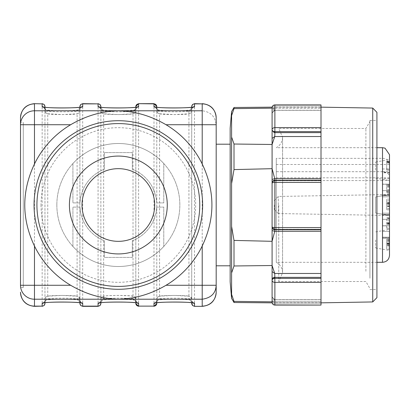 <?xml version="1.0" encoding="UTF-8"?>
<svg xmlns="http://www.w3.org/2000/svg" width="410" height="410" viewBox="0 0 410 410"><rect width="100%" height="100%" fill="white"/><g stroke="black" fill="none" stroke-linecap="round" stroke-linejoin="round"><path stroke-width="0.31" stroke-dasharray="2.05 1.54" d="M230.159 205L230.159 265.803L230.159 205M230.159 281.875L230.159 128.125M82 205A36.341 36.341 0 0 0 118.341 241.341A36.341 36.341 0 0 0 154.683 205A36.341 36.341 0 0 0 118.341 168.659A36.341 36.341 0 0 0 82 205M216.183 205L216.183 144.197L216.183 205M216.183 292.356L216.183 124.727C215.183 116.43 210.525 111.781 202.207 110.782M56.841 205A61.5 61.5 0 0 1 149.091 151.741A61.5 61.5 0 0 1 149.091 258.259A61.5 61.5 0 0 1 56.841 205A61.5 61.5 0 0 1 149.091 151.741A61.5 61.5 0 0 1 149.091 258.259A61.5 61.5 0 0 1 56.841 205M72.913 163.544A61.5 61.5 0 0 1 163.769 163.544A61.5 61.5 0 0 0 72.913 163.544L72.913 202.904L79.96 202.904A38.438 38.438 0 0 1 104.365 169.192L104.365 152.587L132.317 152.587L132.317 169.192A38.438 38.438 0 0 1 156.722 202.904L163.769 202.904L163.769 163.544L163.769 202.904L156.722 202.904A38.438 38.438 0 0 0 132.317 169.192L132.317 152.587L104.365 152.587L104.365 169.192A38.438 38.438 0 0 0 79.96 202.904L72.913 202.904L72.913 163.544M72.913 246.456A61.5 61.5 0 0 0 163.769 246.456A61.5 61.5 0 0 1 72.913 246.456L72.913 207.096L79.96 207.096A38.438 38.438 0 0 0 104.365 240.808L104.365 257.413L132.317 257.413L132.317 240.808A38.438 38.438 0 0 0 156.722 207.096L163.769 207.096L163.769 246.456L163.769 207.096L156.722 207.096A38.438 38.438 0 0 1 132.317 240.808L132.317 257.413L104.365 257.413L104.365 240.808A38.438 38.438 0 0 1 79.96 207.096L72.913 207.096L72.913 246.456M100.87 108.061L100.87 302.713L100.87 108.061A2.793 2.788 180 0 0 103.663 110.854L133.019 110.654L133.019 296.374A2.793 2.788 180 0 1 135.812 299.167L135.812 107.287L135.812 302.713L135.812 299.167L134.603 296.819L130.944 295.866L118.218 295.415L107.83 295.697L103.679 296.163L102.269 296.696L101.111 298.014L100.87 299.167C104.237 297.896 132.44 297.891 135.812 299.167M43.419 107.03L44.962 109.434L44.962 110.833L44.962 107.856L44.962 302.713L44.962 109.434C48.329 111.192 76.532 111.192 79.904 109.434L79.904 302.713L79.904 107.856L79.904 110.833L79.904 109.434L81.446 107.03M156.779 108.061L156.779 302.713L156.779 108.061A2.793 2.788 0 0 0 159.572 110.854L188.928 110.654L188.928 296.374C189.635 295.149 158.865 295.149 159.572 296.374A2.793 2.788 -0 0 0 156.779 299.167C160.146 297.896 188.349 297.891 191.721 299.167L191.721 107.287L191.721 299.167A2.793 2.788 -0 0 0 188.928 296.374M155.236 107.03L156.779 109.434C160.146 111.192 188.349 111.192 191.721 109.434L193.264 107.03M191.721 110.833C188.354 112.104 160.151 112.109 156.779 110.833L157.988 113.18L159.311 113.77L174.373 114.585L188.913 113.836L190.322 113.303L191.48 111.986L191.721 110.833A2.793 2.788 0 0 1 188.928 113.626L188.928 110.854A2.793 2.788 0 0 0 191.721 108.061M192.997 302.908A2.793 2.788 180 0 1 191.721 300.566C188.354 298.808 160.151 298.808 156.779 300.566A2.793 2.788 180 0 1 155.503 302.908M137.089 302.908A2.793 2.788 -0 0 1 135.812 300.566C132.445 298.808 104.242 298.808 100.87 300.566A2.793 2.788 -0 0 1 99.594 302.908M99.594 107.092A2.793 2.788 0 0 1 100.87 109.434C104.237 111.192 132.44 111.192 135.812 109.434A2.793 2.788 0 0 1 137.089 107.092M135.812 110.833C132.445 112.104 104.242 112.109 100.87 110.833A2.793 2.788 180 0 0 103.663 113.626C102.956 114.851 133.727 114.851 133.019 113.626A2.793 2.788 180 0 0 135.812 110.833L135.572 111.986L134.413 113.303L133.004 113.836L118.459 114.585L103.402 113.77L102.08 113.18L100.87 110.833M79.904 110.833C76.537 112.104 48.334 112.109 44.962 110.833L46.171 113.18L47.488 113.77L62.551 114.585L77.095 113.836L78.505 113.303L79.663 111.986L79.904 110.833A2.793 2.788 0 0 1 77.106 113.626L77.106 296.374C77.818 295.149 47.047 295.149 47.755 296.374A2.793 2.788 -0 0 0 44.962 299.167C48.329 297.896 76.532 297.891 79.904 299.167A2.793 2.788 -0 0 0 77.106 296.374M81.18 302.908A2.793 2.788 180 0 1 79.904 300.566C76.537 298.808 48.334 298.808 44.962 300.566A2.793 2.788 180 0 1 43.685 302.908M20.5 117.644L20.5 287.466L20.5 122.534L23.293 122.534L23.293 287.466L23.293 122.534M20.5 285.273L20.5 205M192.997 107.092A2.793 2.788 180 0 0 191.721 109.434M156.779 109.434A2.793 2.788 180 0 0 155.503 107.092M81.18 107.092A2.793 2.788 180 0 0 79.904 109.434M44.962 109.434A2.793 2.788 180 0 0 43.685 107.092M159.572 296.374L159.572 113.626A2.793 2.788 0 0 1 156.779 110.833M100.87 299.167A2.793 2.788 180 0 1 103.663 296.374L103.663 299.146L133.019 299.146A2.793 2.788 180 0 1 135.812 301.939M47.755 296.374L47.755 113.626A2.793 2.788 0 0 1 44.962 110.833M376.918 278.231L376.918 120.437L376.918 278.231M376.918 297.67L376.918 112.33M231.599 115.599L234.002 108.614L272.091 108.163L274.761 110.239L274.885 108.301L272.091 109.07L272.091 112.827L272.091 107.727L272.091 144.479L272.091 108.163L272.091 144.479L234.002 144.023L231.599 137.042L231.599 111.653M274.885 106.954A2.793 0.769 -0 0 0 272.091 107.727A2.793 0.769 180 0 1 274.885 106.954L274.885 104.929L274.885 106.954L321.01 106.954L274.885 106.954L274.885 108.301L321.01 108.301L274.885 108.301L274.761 110.239L321.01 110.326L321.01 104.929L321.01 136.535L321.01 107.159L321.01 110.239L274.761 110.239L272.091 108.163L272.091 107.159M321.01 132.635L321.01 136.535L274.756 136.535L274.885 131.63A2.793 1.942 0 0 1 272.091 129.688A2.793 2.065 0 0 1 274.885 127.623L274.885 105.062L321.01 105.062L321.01 132.635L274.885 132.635A2.793 1.942 0 0 1 272.091 130.693M272.091 107.727A2.793 2.665 180 0 1 274.885 105.062L321.01 104.929M274.885 181.64L274.885 180.241L321.01 180.241L321.01 180.661L321.01 180.323L274.885 180.323A2.793 2.711 180 0 0 272.091 183.039L272.091 226.961A2.793 0.6 0 0 0 274.885 227.565L321.01 227.565L321.01 178.704L321.01 231.296L321.01 136.535M321.01 227.565L321.01 229.759L274.885 229.677L272.091 226.622L272.091 241.316L274.756 231.296L274.885 229.339L321.01 229.339L321.01 229.677L321.01 229.251L274.885 229.339L274.885 229.677A2.793 2.711 180 0 1 272.091 226.961M274.885 229.677L321.01 229.759L321.01 304.938L321.01 278.369L274.885 278.369A2.793 1.942 0 0 0 272.091 280.312L272.091 302.272A2.793 2.665 0 0 0 274.885 304.938L321.01 305.071L321.01 278.369M272.091 302.841L272.091 301.837L274.761 299.761L272.091 301.837L272.091 265.521L272.091 301.837L272.091 297.178L272.091 301.837L234.002 301.386L231.599 294.401L231.599 137.042M231.599 272.957L234.002 265.977L272.091 265.521L272.091 280.312A2.793 2.065 180 0 0 274.885 282.377L274.885 304.938L274.885 303.046L321.01 303.046L274.885 303.046L274.885 301.698L321.01 301.698L274.885 301.698L274.761 299.761L274.885 301.698L272.091 300.93L272.091 296.989M231.599 298.347L231.599 294.401M234.002 302.508L234.002 301.386M234.002 265.977L234.002 240.409L231.599 226.443M231.599 183.557L234.002 169.591L234.002 144.023M234.002 108.614L234.002 107.492M234.002 169.591L272.091 168.684L272.091 241.316L234.002 240.409M272.091 168.684L272.091 183.378L274.885 180.661L274.761 178.704L272.091 168.684L272.091 144.479L274.756 136.535L272.091 138.401M372.726 108.061L372.726 301.939M321.01 299.761L321.01 302.841L321.01 299.761L274.761 299.761L272.091 297.178L274.761 299.761L321.01 299.761M369.933 278.231L369.933 120.437L369.933 278.231M369.933 277.324L369.933 121.488L369.933 277.324M365.899 271.271L365.899 128.474L365.899 271.271M278.744 205L278.744 281.526L278.744 205M274.885 180.323L274.885 180.661L321.01 180.661L274.885 180.661L274.885 180.241A2.793 2.793 0 0 0 272.091 183.039A2.793 0.6 180 0 1 274.885 182.435L321.01 182.435M321.01 277.365L274.885 277.365L274.756 273.465L272.091 265.521L272.091 241.316M321.01 282.377L274.885 282.377L274.885 278.369M274.885 303.046A2.793 0.769 180 0 1 272.091 302.272A2.793 0.769 -0 0 0 274.885 303.046L274.885 305.071L321.01 305.071M274.864 229.262L274.818 229.759M274.818 180.241L274.864 180.738M321.01 273.465L274.756 273.465L272.091 271.599M274.761 110.239L272.091 112.822L274.761 110.239M321.01 178.704L274.761 178.704L272.091 179.421M321.01 231.296L274.756 231.296L272.091 230.584M389.5 186.048L389.5 189.61L389.5 186.048L386.707 186.048L386.707 189.61L386.707 186.048M389.5 189.61L386.707 189.61M389.5 187.134L386.707 187.134M274.188 205L274.188 209.351L274.188 205M386.707 228.011L386.707 217.31L389.5 217.31L389.5 224.249L386.707 224.019L389.5 224.142L389.5 228.944L389.5 217.315L386.707 217.315L386.707 228.944L386.707 228.011L389.5 228.011M386.707 222.886L386.707 223.158L386.707 222.886L389.5 222.886L389.5 223.158L389.5 222.886M386.707 192.392L386.707 184.664L386.707 192.392L389.5 192.392L389.5 184.664L389.5 192.541L389.5 191.47L386.707 191.47M386.707 203.919L386.707 209.776L386.707 199.127L386.707 208.526L386.707 203.919L389.5 203.919L389.5 208.526L389.5 199.127L389.5 209.807L386.707 209.807L389.5 209.776L389.5 203.919M386.707 203.452L389.5 203.493L386.707 203.452M274.188 200.649L278.308 196.457L389.5 194.519L375.627 196.964L375.627 213.036L375.627 196.964L375.627 213.036L375.627 196.964L389.5 194.519L389.5 215.481L389.5 194.519L389.5 215.481L389.5 194.519L389.5 215.481L375.627 213.036L389.5 215.481L278.308 213.543L278.308 196.457L278.308 213.543L274.188 209.351M375.627 239.942L375.627 247.978L375.627 239.942M375.627 170.058L375.627 162.022L375.627 170.058M382.509 195.606L382.509 184.136L389.5 184.136L389.5 196.836L389.5 180.328L382.509 180.328L382.509 196.836L382.509 184.239L382.509 196.836L382.509 195.606L389.5 195.606L382.509 195.606M382.509 168.961L389.5 168.961L389.5 190.65L389.5 172.769L382.509 172.769L382.509 184.239L382.509 168.961L382.509 180.328M382.509 172.769L382.509 171.544L382.509 172.482L389.5 172.482L389.5 184.136M389.5 178.524L382.509 178.524L382.509 172.482M382.509 178.524L382.509 184.136M389.5 219.35L382.509 219.35L389.5 219.35L389.5 238.456L389.5 213.164L389.5 238.456L389.5 225.761L382.509 225.761L382.509 237.231L382.509 213.164L382.509 225.864L382.509 213.164L382.509 225.761L389.5 225.761L389.5 219.35L386.707 219.345M382.509 225.864L382.509 237.518L382.509 225.864L389.5 225.864L382.509 225.864M382.509 237.518L382.509 238.456L382.509 237.231L382.509 238.456L382.509 237.518L389.5 237.518L382.509 237.518M386.707 170.135L386.707 161.263L386.707 170.135L389.5 170.135L389.5 161.263L389.5 170.135L389.5 162.196L386.707 162.206L389.5 162.196L389.5 161.566L386.707 161.566L389.5 161.566M386.707 243.422L386.707 249.352L386.707 238.999L386.707 246.02L386.707 243.422L389.5 243.422L389.5 248.045L386.707 248.045L386.707 246.02L389.5 246.02L389.5 238.999L389.5 249.352L389.5 243.422M386.707 244.929L389.5 245.072L386.707 244.929M389.5 218.248L386.707 218.248M389.5 218.607L386.707 218.607M389.5 223.158L386.707 223.158M389.5 223.716L386.707 223.716M389.5 228.944L386.707 228.944M389.5 224.132L386.707 224.132L389.5 224.142M389.5 192.541L386.707 192.541M389.5 191.649L386.707 191.649M389.5 190.583L386.707 190.583M389.5 185.458L386.707 185.458M389.5 184.664L386.707 184.664M389.5 186.181L386.707 186.181M389.5 187.073L386.707 187.073M389.5 190.501L386.707 190.501M389.5 191.47L389.5 192.392M389.5 193.366L386.707 193.366M389.5 202.53L386.707 202.53M389.5 200.833L386.707 200.833M389.5 203.99L386.707 203.99M389.5 203.058L386.707 203.058M389.5 199.127L386.707 199.127M389.5 202.422L386.707 202.422M389.5 204.851L386.707 204.851M389.5 239.942L389.5 250.428L389.5 239.942M389.5 172.769L389.5 159.572L375.627 162.022M382.509 171.544L389.5 171.544L389.5 172.482M386.707 161.263L389.5 161.263L389.5 161.765L386.707 161.776M389.5 162.975L386.707 162.975M389.5 169.161L386.707 169.161M389.5 239.717L386.707 239.717M389.5 240.86L386.707 240.86M389.5 242.935L386.707 242.935M389.5 243.683L386.707 243.683M389.5 244.263L386.707 244.263M389.5 255.317L389.5 180.328M389.5 168.961L389.5 154.683M389.5 163.38C389.116 160.351 386.789 158.675 382.509 158.357L276.284 158.357L276.284 180.584L276.284 171.703L382.509 171.703C386.779 172.01 389.105 173.686 389.5 176.72M276.284 158.357L276.284 262.308L276.284 158.357M153.981 103.663L153.981 306.337M138.606 306.337L138.606 103.663M98.072 103.663L98.072 306.337M82.697 306.337L82.697 103.663M41.026 205A77.311 77.311 0 0 0 156.999 271.953A77.311 77.311 0 0 0 156.999 138.047A77.311 77.311 0 0 0 41.026 205M133.019 296.374C133.727 295.149 102.956 295.149 103.663 296.374M100.87 301.939A2.793 2.788 180 0 1 103.663 299.146L103.663 113.626M133.019 113.626L133.019 110.854A2.793 2.788 180 0 0 135.812 108.061M47.755 113.626C47.047 114.851 77.818 114.851 77.106 113.626M44.962 108.061A2.793 2.788 -0 0 0 47.755 110.854L77.106 110.854A2.793 2.788 0 0 0 79.904 108.061M44.962 301.939A2.793 2.788 -0 0 1 47.755 299.146L77.106 299.146A2.793 2.788 -0 0 1 79.904 301.939M156.779 301.939A2.793 2.788 -0 0 1 159.572 299.146L188.928 299.146A2.793 2.788 -0 0 1 191.721 301.939M159.572 113.626C158.865 114.851 189.635 114.851 188.928 113.626M34.476 306.337L34.476 103.663M42.163 103.663L42.163 306.337M194.519 306.337L194.519 103.663M202.207 103.663L202.207 306.337M273.111 229.118A2.793 2.793 0 0 0 274.885 229.759L274.885 182.435M321.01 131.63L274.885 131.63L274.885 127.623L321.01 127.623M274.885 277.365L272.091 279.307M274.885 229.339A2.793 2.711 180 0 1 272.091 226.622M274.885 301.698A2.793 0.769 180 0 1 272.091 300.93M274.885 180.661A2.793 2.711 0 0 0 272.091 183.378M274.885 108.301A2.793 0.769 0 0 0 272.091 109.07M389.5 220.785L386.707 220.785M389.5 205.994L386.707 205.994M389.5 206.496L386.707 206.496M389.5 206.297L386.707 206.297M389.5 190.65L382.509 190.65L389.5 190.65M382.509 195.032L389.5 195.032L382.509 195.032M382.509 184.239L389.5 184.239L382.509 184.239M389.5 214.968L382.509 214.968L389.5 214.968M382.509 214.394L389.5 214.394L382.509 214.394M382.509 231.476L389.5 231.476L382.509 231.476M382.509 237.231L389.5 237.231L382.509 237.231M389.5 162.724L386.707 162.724M389.5 249.352L386.707 249.352L389.5 249.352M389.5 243.109L386.707 243.109M389.5 241.516L386.707 241.516M389.5 243.899L386.707 243.899M389.5 245.815L386.707 245.815M382.509 158.357L382.509 147.692M382.509 262.308L382.509 171.703M389.5 177.822L276.284 177.822M389.5 164.477L276.284 164.477M100.87 302.144L103.663 299.346L133.019 299.346L134.977 300.151L135.812 302.144M100.87 107.856L103.663 110.654L133.019 110.654L134.977 109.849L135.812 107.856M44.962 302.144L45.797 300.151L47.755 299.346L77.106 299.346L79.904 302.144M44.962 107.856L45.797 109.849L47.755 110.654L77.106 110.654L79.904 107.856M156.779 302.144L157.614 300.151L159.572 299.346L188.928 299.346L191.721 302.144M156.779 107.856L157.614 109.849L159.572 110.654L188.928 110.654L191.721 107.856M156.779 300.566L155.236 302.969M193.264 302.969L191.721 300.566M135.812 109.434L137.355 107.03M99.328 107.03L100.87 109.434M135.812 300.566L137.355 302.969M99.328 302.969L100.87 300.566M79.904 300.566L81.446 302.969M43.419 302.969L44.962 300.566M191.721 299.167L190.512 296.819L189.189 296.23L174.127 295.415L159.587 296.163L158.178 296.696L157.02 298.014L156.779 299.167M79.904 299.167L78.694 296.819L77.372 296.23L62.31 295.415L47.77 296.163L46.361 296.696L45.203 298.014L44.962 299.167M23.293 287.466L20.5 287.466M369.933 289.562L376.918 289.562M369.933 120.437L376.918 120.437M376.918 262.308L276.284 262.308C280.312 264.645 282.408 268.14 282.572 272.788L278.744 281.526L365.899 281.526L369.933 288.512M376.918 147.692L276.284 147.692C280.312 145.355 282.408 141.86 282.572 137.212L282.572 272.788L282.572 137.212L278.744 128.474L365.899 128.474L369.933 121.488M274.864 180.748L321.01 180.748L274.864 180.748M274.864 229.251L321.01 229.251L274.864 229.251M274.782 299.674L321.01 299.674L274.782 299.674M272.153 302.841L321.01 302.841M274.782 110.326L321.01 110.326L274.782 110.326M272.148 107.159L321.01 107.159M274.833 299.674L273.024 298.987L272.091 296.927L274.833 299.674M274.885 229.251L272.911 228.437L272.091 226.458L272.911 228.437L274.885 229.251M274.885 104.929A2.793 2.793 0 0 0 272.655 106.041M274.833 110.326L273.024 111.013L272.091 113.073L274.833 110.326M274.885 180.748L272.911 181.563L272.091 183.542L272.911 181.563L274.885 180.748M389.5 224.014L386.707 224.014M389.5 224.265L386.707 224.265M389.5 222.717L386.707 222.717M389.5 222.953L386.707 222.953M389.5 203.401L386.707 203.401M389.5 208.526L386.707 208.526M375.627 247.978L389.5 250.428M375.627 231.906L389.5 229.462M375.627 178.094L389.5 180.538M382.509 196.836L389.5 196.836L382.509 196.836M382.509 213.164L389.5 213.164L382.509 213.164M389.5 238.456L382.509 238.456L389.5 238.456M389.5 245.118L386.707 245.118M389.5 238.999L386.707 238.999M389.5 243.935L386.707 243.935M389.5 240.275L386.707 240.275M276.284 180.584L382.509 180.584"/><path stroke-width="0.61" d="M231.599 111.653L234.002 107.492L234.002 108.614L231.599 115.599L231.599 111.653L230.159 128.125L230.159 281.875L231.599 298.347L234.002 302.508L272.153 302.841M69.418 205A48.918 48.918 0 0 1 142.803 162.632A48.918 48.918 0 0 1 142.803 247.368A48.918 48.918 0 0 1 69.418 205M20.5 285.273L34.476 285.273L34.476 299.218A13.976 13.95 180 0 1 20.5 285.273L20.5 124.727A13.976 13.95 0 0 1 34.476 110.782L202.207 110.782L202.207 124.727L166.029 124.727A93.367 93.367 0 0 1 202.207 163.959L202.207 124.727L216.183 124.727L216.183 117.644L216.183 292.356C215.352 300.848 210.694 305.506 202.207 306.337L194.519 306.337L192.556 305.532L191.721 302.713L191.721 303.538M36.926 205A81.416 81.416 0 0 1 159.049 134.49A81.416 81.416 0 0 1 159.049 275.51A81.416 81.416 0 0 1 36.926 205M100.87 302.713L100.87 303.538L100.87 302.713M100.87 107.287L100.87 106.462L100.87 107.287M135.812 107.287L135.812 106.462L135.812 107.287M135.812 302.713L135.812 303.538L135.812 302.713M44.962 302.713L44.962 303.538L44.962 302.713M44.962 107.287L44.962 106.462L44.962 107.287M79.904 107.287L79.904 106.462L79.904 107.287M79.904 302.713L79.904 303.538L79.904 302.713M156.779 302.713L156.779 303.538L156.779 302.713M156.779 107.287L156.779 106.462L156.779 107.287M191.721 107.287L191.721 106.462L191.721 107.287M70.653 285.273A93.367 93.367 0 0 1 34.476 246.041L34.476 285.273L70.653 285.273C85.89 294.19 101.788 298.829 118.341 299.192C134.885 298.829 150.783 294.19 166.029 285.273L216.183 285.273C215.778 293.273 211.114 297.926 202.207 299.218L202.207 246.041A93.367 93.367 0 0 1 166.029 285.273M20.5 117.824A13.976 13.95 0 0 1 34.476 103.879L34.476 124.727L20.5 124.727L20.5 117.644C21.33 109.152 25.989 104.494 34.476 103.663L42.163 103.879L34.476 103.663M20.5 205L20.5 122.534M166.029 124.727C150.793 115.81 134.895 111.171 118.341 110.808C101.798 111.171 85.9 115.81 70.653 124.727L34.476 124.727L34.476 163.959C21.535 191.378 21.535 218.74 34.476 246.041M34.476 163.959A93.367 93.367 0 0 1 70.653 124.727M202.207 246.041C215.147 218.622 215.147 191.26 202.207 163.959M155.503 302.908A2.793 2.788 180 0 1 153.981 303.354C153.002 301.663 195.498 301.663 194.519 303.354A2.793 2.788 180 0 1 192.997 302.908M191.721 106.667A2.793 2.788 180 0 1 194.519 103.879L202.207 103.879L194.519 103.663L194.519 106.646A2.793 2.788 180 0 0 192.997 107.092M155.503 107.092A2.793 2.788 180 0 0 153.981 106.646L153.981 103.663L156.779 106.462M137.089 107.092A2.793 2.788 0 0 1 138.606 106.646C139.59 108.337 97.093 108.337 98.072 106.646A2.793 2.788 0 0 1 99.594 107.092M137.089 302.908A2.793 2.788 -0 0 0 138.606 303.354L138.606 306.121L153.981 306.121L153.981 303.354M43.685 302.908A2.793 2.788 180 0 1 42.163 303.354C41.184 301.663 83.676 301.663 82.697 303.354L82.697 306.337L98.072 306.337L98.072 303.354A2.793 2.788 -0 0 0 99.594 302.908M82.697 303.354A2.793 2.788 180 0 1 81.18 302.908M79.904 106.667A2.793 2.788 180 0 1 82.697 103.879L98.072 103.879L82.697 103.663L82.697 106.646A2.793 2.788 180 0 0 81.18 107.092M43.685 107.092A2.793 2.788 180 0 0 42.163 106.646L42.163 103.879A2.793 2.788 180 0 1 44.962 106.667M118.341 241.341A36.341 36.341 0 0 0 149.814 186.832A36.341 36.341 0 0 0 86.869 186.832A36.341 36.341 0 0 0 118.341 241.341M372.726 108.061L376.918 112.33L376.918 297.67L372.726 301.939L372.726 108.061L321.01 107.159M231.599 115.599L231.599 137.042L234.002 144.023L272.091 144.479L272.091 129.688A2.793 2.065 0 0 1 274.885 127.623L274.885 105.062L321.01 105.062L321.01 131.63L274.885 131.63A2.793 1.942 180 0 1 272.091 129.688L272.091 109.07M321.01 182.435L321.01 229.759L274.885 229.677A2.793 2.711 -0 0 1 272.091 226.961L272.091 183.039A2.793 0.6 180 0 1 274.885 182.435L321.01 182.435L321.01 131.63M231.599 137.042L231.599 226.443L234.002 240.409L272.091 241.316L272.091 265.521L274.756 273.465L274.885 282.377L321.01 282.377L321.01 305.071L274.885 304.938A2.793 2.665 0 0 1 272.091 302.272L272.091 265.521L234.002 265.977L231.599 272.957L231.599 298.347M272.091 183.378L272.091 168.684L234.002 169.591L231.599 183.557M274.885 229.339L274.761 231.296L272.091 241.316L272.091 168.684L274.756 178.704L274.885 180.661M272.091 241.316L272.091 226.622M274.885 180.323L321.01 180.241L274.885 180.323A2.793 2.711 0 0 0 272.091 183.039A2.793 2.793 0 0 1 274.885 180.241L274.885 227.565L321.01 227.565M321.01 282.377L321.01 229.759L274.885 229.677M272.091 226.961A2.793 0.6 0 0 0 274.885 227.565L274.885 229.759A2.793 2.793 0 0 1 272.091 226.961M272.091 297.178L272.091 300.93M274.885 304.938L274.885 282.377A2.793 2.065 180 0 1 272.091 280.312A2.793 1.942 180 0 1 274.885 278.369L321.01 278.369M231.599 226.443L231.599 272.957M231.599 294.401L234.002 301.386L234.002 302.508M234.002 144.023L234.002 169.591M234.002 240.409L234.002 265.977M234.002 301.386L272.091 301.837L272.091 302.841M234.002 107.492L272.091 107.159L272.091 108.163L234.002 108.614M321.01 132.635L274.885 132.635L274.756 136.535L272.091 144.479L272.091 168.684M321.01 127.623L274.885 127.623L274.885 132.635L272.091 130.693M321.01 231.296L274.761 231.296L272.091 230.579M321.01 136.535L274.756 136.535L272.091 138.401M321.01 273.465L274.756 273.465L272.091 271.599M321.01 178.704L274.756 178.704L272.091 179.416M389.5 194.519L389.5 215.481M389.5 159.572L389.5 161.263M389.5 170.135L389.5 171.544M389.5 154.683L389.5 255.317C389.085 259.566 386.758 261.893 382.509 262.308L382.509 147.692L385.031 148.164L389.5 154.683M153.981 103.663L138.606 103.663L153.981 103.879A2.793 2.788 180 0 1 156.779 106.667M135.812 303.333A2.793 2.788 -0 0 0 138.606 306.121L153.981 306.121A2.793 2.788 180 0 0 156.779 303.333M79.904 303.333A2.793 2.788 180 0 0 82.697 306.121L98.072 306.121A2.793 2.788 -0 0 0 100.87 303.333M216.183 292.176A13.976 13.95 180 0 1 202.207 306.121L202.207 299.218L34.476 299.218L34.476 306.337C25.989 305.506 21.33 300.848 20.5 292.356M20.5 292.176A13.976 13.95 -0 0 0 34.476 306.121L42.163 306.121L42.163 303.354M34.476 306.337L42.163 306.121A2.793 2.788 180 0 0 44.962 303.333M34.056 205A84.286 84.286 0 0 1 118.341 120.714A84.286 84.286 0 0 1 202.627 205A84.286 84.286 0 0 1 118.341 289.286A84.286 84.286 0 0 1 34.056 205M194.519 106.646C195.498 108.337 153.002 108.337 153.981 106.646M135.812 106.667A2.793 2.788 0 0 1 138.606 103.879L138.606 106.646M98.072 106.646L98.072 103.879A2.793 2.788 0 0 1 100.87 106.667M82.697 106.646C83.676 108.337 41.184 108.337 42.163 106.646M202.207 110.782L202.207 103.879A13.976 13.95 180 0 1 216.183 117.824M194.519 303.354L194.519 306.121A2.793 2.788 180 0 1 191.721 303.333M98.072 303.354C97.093 301.663 139.59 301.663 138.606 303.354M274.885 105.062A2.793 2.665 180 0 0 272.091 107.727A2.793 2.793 0 0 1 274.885 104.929L321.01 104.929M321.01 277.365L274.885 277.365A2.793 1.942 180 0 0 272.091 279.307M202.207 306.337L194.519 306.337M202.207 103.663C210.694 104.494 215.352 109.152 216.183 117.644M155.477 302.857L155.236 302.969C161.35 301.791 187.283 301.683 193.264 302.969L193.023 302.857M194.519 103.663L192.556 104.468L191.721 106.462M153.981 306.337L156.779 303.538M193.023 107.143L193.264 107.03C187.15 108.209 161.217 108.317 155.236 107.03L155.477 107.143M137.114 107.143L137.355 107.03C131.241 108.209 105.308 108.317 99.328 107.03L99.568 107.143M138.606 306.337L135.812 303.538M138.606 103.663L135.812 106.462M98.072 103.663L100.035 104.468L100.87 106.462M98.072 306.337L100.035 305.532L100.87 303.538M137.114 302.857L137.355 302.969C131.241 301.791 105.308 301.683 99.328 302.969L99.568 302.857M81.206 302.857L81.446 302.969C75.332 301.791 49.4 301.683 43.419 302.969L43.66 302.857M82.697 306.337L80.739 305.532L79.904 303.538M82.697 103.663L80.739 104.468L79.904 106.462M42.163 103.663L44.126 104.468L44.962 106.462M42.163 306.337L44.126 305.532L44.962 303.538M81.206 107.143L81.446 107.03C75.332 108.209 49.4 108.317 43.419 107.03L43.66 107.143M216.183 265.803L230.159 265.803M216.183 144.197L230.159 144.197M372.726 301.939L321.01 302.841M272.655 303.959A2.793 2.793 0 0 0 274.885 305.071L321.01 305.071M272.148 302.841A2.793 2.793 0 0 0 274.885 305.071M376.918 262.308L382.509 262.308M376.918 147.692L382.509 147.692"/></g></svg>
